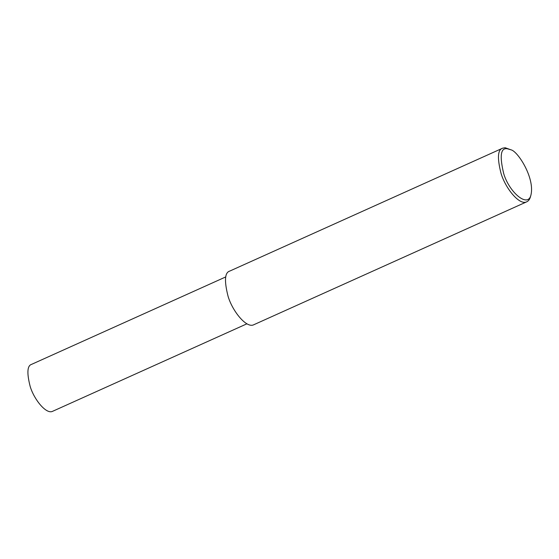 <?xml version="1.0" encoding="UTF-8"?>
<svg xmlns="http://www.w3.org/2000/svg" width="559" height="559" viewBox="0 0 559 559"><rect width="100%" height="100%" fill="white"/><g stroke="black" fill="none" stroke-linecap="round" stroke-linejoin="round"><path stroke-width="0.84" d="M531.05 194.553L530.512 196.593C529.813 199.221 528.576 200.954 526.788 201.792C519.535 205.775 505.413 188.278 501.032 173.36C497.14 158.057 497.678 149.665 502.646 148.184L505.119 147.73L510.891 149.791C517.704 151.028 534.739 177.58 531.05 194.553C528.234 208.828 509.186 192.177 503.757 173.793C499.473 156.052 500.633 147.702 507.244 148.75L510.891 149.791M526.788 201.792L253.821 324.723C246.575 328.706 232.446 311.202 228.065 296.291C224.173 280.981 224.711 272.589 229.679 271.115L502.646 148.184M246.945 323.794L52.693 411.27C46.348 414.757 33.994 399.44 30.158 386.388C26.748 373 27.223 365.656 31.57 364.363L225.822 276.887"/></g></svg>
